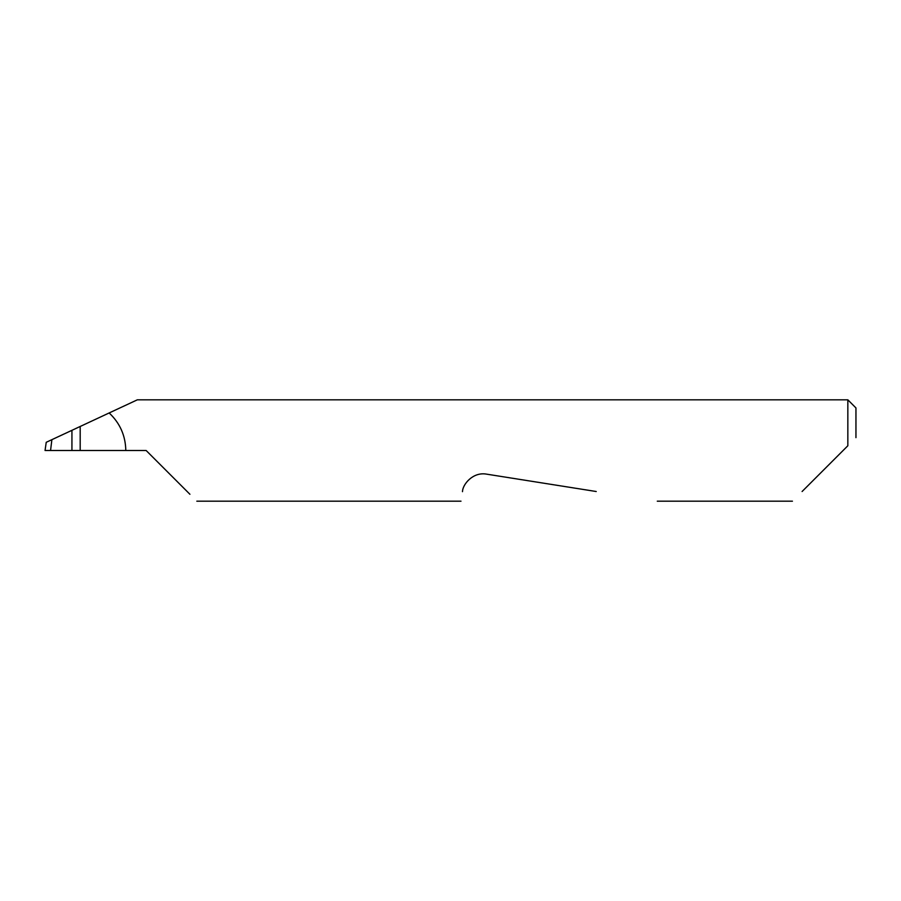 <?xml version="1.0" encoding="UTF-8"?>
<svg xmlns="http://www.w3.org/2000/svg" width="901" height="901" viewBox="0 0 901 901"><rect width="100%" height="100%" fill="white"/><g stroke="black" fill="none" stroke-linecap="round" stroke-linejoin="round"><path stroke-width="1.35" d="M71.934 430.318L80.189 426.466L80.189 450.5L71.934 450.5L71.934 430.318L51.886 439.665L50.557 450.5L71.934 450.5M802.093 491.518L847.841 445.77L847.841 399.819L137.346 399.819L80.189 426.466M80.189 450.5L146.142 450.5L189.92 494.277M462.495 491.676C460.524 504.166 460.524 504.166 462.495 491.676C462.517 484.501 472.969 471.606 486.619 474.151L596.237 491.518M847.841 445.77L843.111 450.5M125.802 450.5C125.521 435.656 119.979 423.143 109.167 412.962M50.557 450.5L45.05 450.5L46.233 442.301L51.886 439.665M847.841 399.819L855.95 407.928L855.95 437.661M792.429 501.181L657.279 501.181M460.997 501.181L196.823 501.181"/></g></svg>
